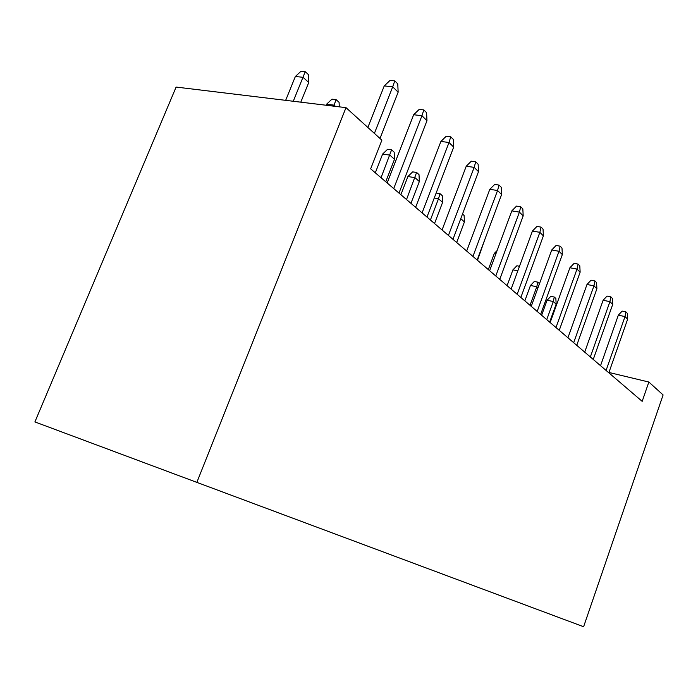 <?xml version="1.0" encoding="UTF-8"?>
<svg xmlns="http://www.w3.org/2000/svg" width="698" height="698" viewBox="0 0 698 698"><rect width="100%" height="100%" fill="white"/><g stroke="black" fill="none" stroke-linecap="round" stroke-linejoin="round"><path stroke-width="1.05" d="M648.852 382.033L642.177 401.35L370.664 168.837L381.885 140.167L345.999 107.649L176.105 87.067L34.9 421.924L583.615 626.734L663.1 394.946L648.852 382.033L608.944 372.462M345.999 107.649L196.775 482.571M374.407 133.388L392.712 86.814L384.24 85.915L390.06 80.392L394.763 80.872L392.712 86.814L398.139 92.188L380.009 138.457M384.24 85.915L367.863 127.464M394.763 80.872L397.773 83.882L398.139 92.188M295.359 76.492L301.004 71.266L305.235 71.702L308.429 74.59L308.752 82.469L302.984 77.303L295.359 76.492L285.665 100.338M305.235 71.702L293.273 101.262M308.752 82.469L300.786 102.17M393.716 188.573L421.95 115.728L413.661 114.734L419.219 109.377L423.817 109.918L421.95 115.728L426.975 120.702L398.986 193.093M413.661 114.734L387.146 182.955M423.817 109.918L426.6 112.701L426.975 120.702M422.098 212.881L449.015 142.505L440.918 141.424L446.231 136.232L450.734 136.817L449.015 142.505L453.683 147.112L426.975 217.061M440.918 141.424L415.624 207.341M450.734 136.817L453.316 139.399L453.683 147.112M448.43 235.435L474.16 167.372L466.238 166.22L471.333 161.177L475.731 161.805L474.16 167.372L478.496 171.656L452.967 239.318M466.238 166.22L442.061 229.982M475.731 161.805L478.13 164.204L478.496 171.656M472.93 256.419L497.561 190.519L489.813 189.306L494.708 184.412L499.009 185.075L497.561 190.519L501.609 194.515L477.162 260.04M489.813 189.306L466.674 251.053M499.009 185.075L501.251 187.308L501.609 194.515M335.424 106.366L334.054 105.136L326.568 104.238L326.158 105.241M326.568 104.238L331.96 99.16L336.122 99.648L333.644 106.148M336.122 99.648L339.088 102.327L339.272 106.829M382.635 154.066L387.591 149.276L391.595 149.843L394.178 152.173L394.492 159.284L389.842 155.113L382.635 154.066L375.306 172.816M391.595 149.843L381.029 177.711M394.492 159.284L385.75 181.759M407.902 176.533L412.675 171.874L416.601 172.467L419.018 174.648L419.332 181.532L414.978 177.632L407.902 176.533L400.879 194.716M416.601 172.467L406.533 199.558M419.332 181.532L410.948 203.336M495.789 275.989L519.408 212.122L511.835 210.866L516.537 206.111L520.743 206.8L519.408 212.122L523.186 215.865L499.742 279.375M511.835 210.866L489.63 270.719M520.743 206.8L522.837 208.894L523.186 215.865M436.145 193.058L440.019 193.66L442.279 195.702L442.593 202.376L438.51 198.721L430.404 220.001M440.019 193.66L438.51 198.721L434.252 198.014M442.593 202.376L434.54 223.535M517.157 294.294L539.851 232.338L532.434 231.047L536.963 226.414L541.081 227.12L539.851 232.338L543.384 235.837L520.856 297.461M532.434 231.047L511.111 289.112M541.081 227.12L543.044 229.084L543.384 235.837M537.181 311.439L559.011 251.289L551.752 249.963L556.114 245.46L560.145 246.185L559.011 251.289L562.335 254.578L540.653 314.414M551.752 249.963L531.239 306.343M560.145 246.185L561.986 248.026L562.335 254.578M555.983 327.545L577.01 269.096L569.908 267.744L574.122 263.355L578.066 264.088L577.01 269.096L580.134 272.185L559.246 330.337M569.908 267.744L550.146 322.537M578.066 264.088L579.794 265.825L580.134 272.185M573.677 342.692L593.954 285.848L586.992 284.479L591.066 280.195L594.932 280.954L593.954 285.848L596.895 288.763L576.749 345.318M586.992 284.479L567.936 337.771M594.932 280.954L596.563 282.585L596.895 288.763M590.351 356.966L609.921 301.649L603.107 300.262L607.051 296.083L610.837 296.851L609.921 301.649L612.704 304.398L593.248 359.453M603.107 300.262L584.706 352.132M610.837 296.851L612.373 298.386L612.704 304.398M462.512 214.016L464.118 215.464L464.423 221.929L456.684 242.503M464.423 221.929L460.767 218.649M484.909 239.274L477.502 260.328M495.955 253.671L494.35 253.365L488.321 269.594M494.35 253.365L497.116 250.547M517.82 270.833L512.917 269.864L507.097 285.674M512.917 269.864L516.904 265.764L519.495 266.27M537.975 287.82L536.779 286.747L530.463 285.465L524.844 300.864M530.463 285.465L534.328 281.46L537.835 282.166L536.779 286.747L530.026 305.305M537.835 282.166L539.493 283.667M606.082 370.446L625.015 316.569L618.332 315.173L622.154 311.099L625.862 311.866L625.015 316.569L627.642 319.169L608.831 372.793M618.332 315.173L600.542 365.691M625.862 311.866L627.319 313.323L627.642 319.169M547.075 300.227L550.818 296.318L554.264 297.034L555.861 298.474L556.149 304.11L553.278 301.527L547.075 300.227L541.631 315.252M554.264 297.034L553.278 301.527L546.743 319.623M556.149 304.11L549.658 322.118"/></g></svg>
